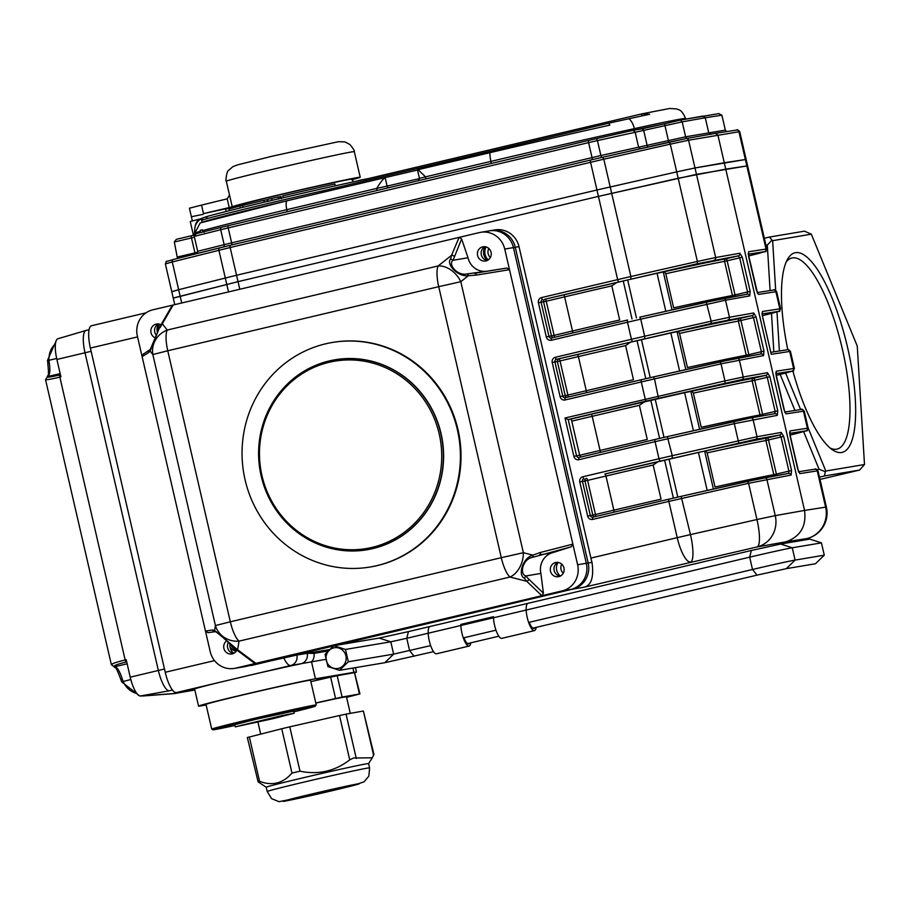 <?xml version="1.0" encoding="UTF-8"?>
<svg xmlns="http://www.w3.org/2000/svg" width="910" height="910" viewBox="0 0 910 910"><rect width="100%" height="100%" fill="white"/><g stroke="black" fill="none" stroke-linecap="round" stroke-linejoin="round"><path stroke-width="1.36" d="M600.145 452.463A2.184 0.626 76.7 0 0 600.065 450.45A135.749 2.446 -13 0 1 647.26 439.45L639.389 405.325L644.382 401.89L684.616 392.688L691.998 391.175L693.363 393.165L701.235 427.29A135.749 2.446 -13 0 1 760.021 414.937L752.138 380.812A135.749 2.446 167 0 0 693.363 393.165M572.561 333.014A2.184 0.626 76.7 0 0 572.492 331.001A135.749 2.446 -13 0 1 619.687 320.001L611.804 285.876L616.798 282.441L657.043 273.25L664.414 271.726L665.779 273.717L673.662 307.842A135.749 2.446 -13 0 1 732.448 295.5L724.565 261.363A135.749 2.446 167 0 0 665.779 273.717M613.932 512.182A2.184 0.626 76.7 0 0 613.852 510.169A135.749 2.446 -13 0 1 661.047 499.169L653.175 465.044L658.169 461.609L698.414 452.418L705.785 450.894L707.15 452.884L715.021 487.009A135.749 2.446 -13 0 1 773.807 474.667L765.936 440.531A135.749 2.446 167 0 0 707.15 452.884M586.359 392.745A2.184 0.626 76.7 0 0 586.279 390.72A135.749 2.446 -13 0 1 633.474 379.732L625.591 345.595L630.584 342.171L670.829 332.969L678.2 331.456L679.565 333.435L687.448 367.56A135.749 2.446 -13 0 1 746.234 355.218L738.351 321.093A135.749 2.446 167 0 0 679.565 333.435M215.113 631.688L208.026 632.7L205.467 631.039L212.724 629.993A2.184 2.161 81.8 0 0 215.147 631.677L215.647 631.836C216.057 631.278 229.354 642.881 232.414 646.441L236.031 649.456A2.184 1.934 -53.3 0 0 237.59 649.74L255.858 663.356L235.565 668.167A21.897 20.976 80.4 0 1 234.268 668.429L242.959 666.962A21.897 20.976 -99.6 0 0 244.244 666.7A21.897 20.976 80.4 0 1 242.959 666.962L244.813 666.655A21.897 20.976 -99.6 0 0 246.109 666.393L572.686 589.134A21.897 20.976 -99.6 0 0 588.167 562.971L515.288 247.292A21.897 20.976 -99.6 0 0 491.252 230.537L494.972 229.911A21.897 20.976 -99.6 0 1 519.018 246.667L590.909 558.08L677.222 537.662L668.85 501.399L592.74 519.405A4.379 4.197 -99.6 0 1 587.678 516.106L579.795 481.982A4.379 4.197 -99.6 0 1 582.901 476.749L658.999 458.742L655.063 441.68L578.953 459.686A2.184 0.626 -103.3 0 1 579.067 457.446A2.184 2.093 80.4 0 1 576.553 455.796L579.647 455.273L571.776 421.148A2.184 0.626 76.7 0 0 570.661 419.123L568.181 419.533L576.553 455.796L573.891 456.388A4.379 4.197 -99.6 0 0 578.953 459.686M488.841 248.487A7.223 6.916 -99.6 0 0 490.365 257.53M235.428 649.001A7.223 6.916 -99.6 0 0 236.668 650.468M561.732 564.166A7.223 6.916 -99.6 0 0 563.245 573.209M194.706 689.473L176.358 692.567A21.897 6.279 -103.3 0 1 165.233 672.274L90.386 348.064A21.897 6.279 -103.3 0 1 91.546 325.723A21.897 6.279 -103.3 0 1 91.66 325.7L146.055 312.824L91.546 325.723M149.706 350.225A2.184 2.161 58.7 0 0 148.683 352.614L142.108 356.606L137.342 335.983A21.897 20.976 80.4 0 1 152.835 309.821L173.139 305.021L162.333 323.767A2.184 1.956 -150 0 0 161.104 324.642L171.853 306.01L173.139 305.021L479.411 232.573A21.897 20.976 80.4 0 1 480.696 232.312A21.897 20.976 80.4 0 1 504.743 249.067L509.509 269.69L476.351 275.093A2.184 1.638 -99.3 0 0 474.417 273.33L506.904 268.04L509.509 269.69L577.622 564.746L592 562.335C594.014 577.338 591.295 585.642 583.856 587.257L572.686 589.134A21.897 20.976 -99.6 0 0 588.167 562.971L515.288 247.292A21.897 20.976 -99.6 0 0 491.252 230.537L489.387 230.844A21.897 20.976 80.4 0 1 513.433 247.611L586.313 563.29A21.897 20.976 80.4 0 1 570.82 589.441A21.897 20.976 -99.6 0 0 586.313 563.29L513.433 247.611A21.897 20.976 -99.6 0 0 489.387 230.844A21.897 20.976 -99.6 0 0 488.09 231.106M592 562.335A26.276 7.53 -103.3 0 1 590.909 558.08M723.234 298.514L747.224 294.237L747.554 291.962L739.682 257.826L738.363 255.846A2.184 2.059 -100.1 0 0 739.875 253.242L715.669 257.541L696.468 174.356L747.599 165.825L725.759 169.146L804.554 510.419L825.62 507.154L817.26 470.891L799.844 473.598A2.184 2.127 81.2 0 0 798.65 472.097M678.2 331.456A137.933 2.491 -13 0 1 739.819 318.489A2.184 2.013 79.4 0 0 738.351 321.093L756.096 316.976L763.979 351.101L763.513 355.617A2.184 2.059 -100.1 0 0 761.022 353.967L761.351 351.681L753.469 317.556L752.149 315.577A2.184 2.059 -100.1 0 0 753.673 312.96L729.456 317.272L725.52 300.209L640.731 319.171L639.764 317.18L723.018 298.548A2.184 2.059 79.9 0 1 725.52 300.209L749.726 295.898L750.193 291.371L742.31 257.246L739.875 253.242M580.955 457.002L579.647 455.273L600.065 450.45L592.183 416.314L571.776 421.148M691.998 391.175A137.933 2.491 -13 0 1 753.605 378.207A2.184 0.626 -103.3 0 1 754.72 380.243L769.883 376.695L777.766 410.82L777.299 415.347A2.184 2.059 -100.1 0 0 774.808 413.686L775.138 411.4L767.255 377.275L765.936 375.295A2.184 2.059 -100.1 0 0 767.46 372.679L743.242 376.99L739.307 359.928A2.184 2.059 -100.1 0 0 736.804 358.267L653.551 376.911L720.038 361.861L721.016 363.841L654.517 378.89L653.539 376.911L641.391 379.72L653.539 376.911M672.251 457.957L672.251 455.683L757.029 436.709L781.246 432.409L783.669 436.413L781.042 436.993L779.733 435.014L755.516 439.325L604.854 474.008A137.933 2.491 -13 0 1 658.169 461.609M781.246 432.409A2.184 2.059 79.9 0 1 779.733 435.014L767.392 437.938A2.184 2.013 -100.6 0 0 765.936 440.531L768.506 439.962L776.389 474.087A2.184 0.626 -103.3 0 1 776.56 475.543M174.003 297.957L238.022 281.645L598.439 196.389L678.166 178.269L725.759 169.146L724.28 162.754L746.132 159.421L694.99 167.963L724.28 162.754L717.888 135.021L715.453 133.349L686.197 138.559A2.184 2.059 -100.1 0 0 686.083 138.582L602.818 157.214L669.316 142.165L670.295 144.144L603.796 159.193L602.83 157.214L590.67 160.024A2.184 0.626 -103.3 0 1 590.681 160.024L602.818 157.214M764.605 477.682L788.595 473.416A2.184 2.059 -100.1 0 1 788.686 473.393A2.184 2.059 -100.1 0 0 788.686 473.393A2.184 2.059 -100.1 0 1 791.097 475.065L791.552 470.538L788.924 471.13L781.042 436.993L768.506 439.962A2.184 0.626 -103.3 0 0 767.392 437.938A137.933 2.491 -13 0 0 705.785 450.894M789.562 432.841A2.184 2.127 -98.8 0 0 789.994 430.93L789.937 435.367L797.82 469.492L799.844 473.598M775.775 373.111A2.184 2.127 81.2 0 0 776.207 371.212L776.15 375.659L784.033 409.762L786.047 413.868A2.184 2.127 81.2 0 0 784.864 412.378M761.977 313.393A2.184 2.127 -98.8 0 0 762.421 311.493L762.364 315.918L771.225 354.308L762.421 315.906M748.191 253.662A2.184 2.127 81.2 0 0 748.623 251.763L748.577 256.211L756.449 290.324L758.474 294.43A2.184 2.127 81.2 0 0 757.291 292.929M788.595 473.416L788.924 471.13L773.807 474.667A2.184 2.013 -100.6 0 0 774.558 475.907M573.891 456.388L565.019 417.986L568.181 419.533L646.327 401.048A2.184 0.626 -103.3 0 1 645.213 399.024L641.277 381.961L565.167 399.956A2.184 0.626 -103.3 0 1 565.281 397.727L641.379 379.72A2.184 0.626 -103.3 0 1 641.402 379.72L565.281 397.727A2.184 2.093 80.4 0 1 562.767 396.077L565.246 395.657L557.364 361.532L554.884 361.941A2.184 2.093 80.4 0 1 556.431 359.325L577.281 354.57A137.933 2.491 -13 0 1 630.584 342.171M774.91 413.663A2.184 2.059 -100.1 0 0 774.899 413.663L750.705 417.974A2.184 2.059 -100.1 0 0 750.591 417.997L667.348 436.629M761.124 353.945A2.184 2.059 -100.1 0 0 761.113 353.945L720.049 361.85M747.224 294.237A2.184 2.059 79.9 0 1 747.326 294.226A2.184 2.059 79.9 0 1 747.337 294.214A2.184 2.059 79.9 0 1 749.726 295.898M235.565 668.167L246.109 666.393A21.897 20.976 -99.6 0 1 244.813 666.655L296.853 655.063L329.5 649.569M794.1 541.768L806.704 538.606L785.933 541.814C800.356 536.695 806.556 526.23 804.554 510.419L775.252 515.629L766.88 479.377A2.184 2.059 -100.1 0 0 764.377 477.716L681.124 496.348L747.611 481.299L748.589 483.29L668.85 501.399A2.184 0.626 76.7 0 1 668.964 499.169L681.124 496.348L690.462 534.602L756.961 519.542L748.589 483.29L791.097 475.065M328.044 651.003L313.87 653.38L307.159 653.323A8.759 8.383 80.4 0 1 300.971 663.788A61.3 1.103 167 0 0 252.73 674.492L222.461 681.658A61.3 1.103 167 0 0 194.615 689.052L198.551 706.114A61.3 1.103 167 0 0 201.133 705.841L206.161 705M355.048 672.649A61.3 1.103 167 0 0 356.481 672.058A61.3 1.103 167 0 0 353.899 672.331L315.44 678.803A61.3 1.103 167 0 0 249.374 693.261A61.3 1.103 167 0 0 198.551 706.114M316.794 679.69L323.676 678.2L316.794 679.69M325.769 659.34L290.665 665.529L252.73 674.492M172.525 291.553L178.656 289.687L171.751 291.621L173.23 298.014L238.022 281.645L598.439 196.389L696.468 174.356L694.99 167.963L676.687 171.876L694.99 167.963L688.586 140.231A2.184 2.059 -100.1 0 0 686.197 138.559L669.328 142.165M748.987 356.106A2.184 0.626 76.7 0 0 748.816 354.65L740.933 320.513A2.184 0.626 76.7 0 0 739.819 318.489L752.149 315.577L711.176 323.459L556.431 359.325A2.184 0.626 -103.3 0 1 555.316 357.3L631.426 339.293L627.49 322.231L551.38 340.238A4.379 4.197 -99.6 0 1 546.307 336.939L538.436 302.814A4.379 4.197 -99.6 0 1 541.53 297.581L630.88 276.515L603.796 159.193L230.15 247.52L172.263 261.966L178.656 289.687L236.543 275.252L596.96 189.985L676.687 171.876L596.96 189.985L236.543 275.252L178.656 289.687L181.727 302.985M536.138 627.377A14.014 4.015 -103.3 0 1 534.443 630.619L501.785 638.342A14.014 4.015 -103.3 0 1 496.394 631.335A14.014 4.015 -103.3 0 1 493.493 616.707L460.835 624.431A14.014 4.015 76.7 0 0 463.736 639.07A14.014 4.015 76.7 0 0 469.128 646.066A14.014 4.015 76.7 0 0 470.823 642.824M463.963 637.751A11.819 3.39 76.7 0 0 468.627 643.939A11.819 3.39 76.7 0 0 469.514 643.142M469.128 646.066L436.47 653.789A14.014 4.015 -103.3 0 1 429.338 641.084A14.014 4.015 -103.3 0 1 430.021 626.524M534.83 627.684A11.819 3.39 -103.3 0 1 533.942 628.491A11.819 3.39 -103.3 0 1 529.279 622.292M534.443 630.619A14.014 4.015 -103.3 0 1 527.311 617.901A14.014 4.015 -103.3 0 1 527.993 603.341M325.621 343.821A113.852 109.052 -99.6 0 0 244.335 476.351A113.852 109.052 -99.6 0 0 370.108 567.01A113.852 109.052 -99.6 0 0 376.831 565.645A113.852 109.052 -99.6 0 0 458.117 433.126A113.852 109.052 -99.6 0 0 332.332 342.467A113.852 109.052 -99.6 0 0 325.621 343.821M366.958 549.776L367.208 549.731A96.335 92.274 -99.6 0 0 442.214 439.428A96.335 92.274 -99.6 0 0 335.233 359.734L334.994 359.78A96.335 92.274 80.4 0 1 441.964 439.462A96.335 92.274 80.4 0 1 366.958 549.776A96.335 92.274 80.4 0 1 260.533 473.063A96.335 92.274 80.4 0 1 329.306 360.929A96.335 92.274 80.4 0 1 334.994 359.78M454.17 256.62A2.184 2.002 -157.1 0 0 451.519 255.346L459.106 237.374L461.632 238.932L453.066 260.271C447.584 264.344 457.514 276.174 466.944 273.933L487.1 271.191A17.517 16.778 80.4 0 1 468.002 257.757L461.632 238.932M476.351 275.093L468.332 275.719C457.878 277.129 445.786 264.105 450.643 258.929L451.519 255.346L438.176 265.936A21.897 15.652 -128.4 0 1 460.801 281.69L438.722 286.673A21.897 6.279 -103.3 0 1 438.176 265.936L167.224 330.046A21.897 20.691 142.1 0 0 152.846 354.547L150.093 350.998L148.683 352.614M450.643 258.929L452.952 260.203M543.418 593.172L541.837 595.709L526.776 581.319A2.184 1.979 -46.3 0 0 528.608 579.022L543.418 593.172L540.881 573.437A17.517 16.778 80.4 0 1 552.131 552.825L539.437 554.963A2.184 1.638 -104.4 0 0 540.392 552.472L572.868 544.123L571.252 546.785L532.384 557.375A2.184 1.627 -114.3 0 0 532.839 555.123L523.375 552.711A21.897 15.402 104.3 0 1 509.998 577.042A21.897 6.279 -103.3 0 1 501.296 557.682L523.375 552.711L460.801 281.69L468.332 275.719A2.184 1.615 -89.5 0 0 466.944 273.933M159.091 328.681L150.093 350.998A2.184 2.138 28.4 0 1 150.264 349.497L159.091 328.669M212.724 629.993L214.589 630.403L215.42 625.557L230.332 621.792A21.897 6.279 76.7 0 0 239.046 641.14A21.897 20.441 -170.4 0 1 215.42 625.557L152.846 354.547L167.758 350.771A21.897 6.279 76.7 0 1 167.224 330.046L162.333 323.767L160.08 327.668M159.125 328.59L161.104 324.642A2.184 1.956 -150 0 0 160.922 325.985M234.268 668.429A21.897 20.976 80.4 0 1 210.221 651.662L142.108 356.606L143.177 354.195L150.275 349.486M215.636 631.836A2.184 2.15 118.6 0 1 214.589 630.403L237.59 649.74L239.046 641.14L509.998 577.042L526.776 581.319L524.353 578.203C517.608 575.177 522.704 557.91 532.839 555.123L540.392 552.472M233.79 646.942L231.97 645.588M577.622 564.746A21.897 20.976 80.4 0 1 562.141 590.909L255.858 663.356L254.186 662.992L236.031 649.456M532.384 557.375C522.806 558.967 519.132 574.233 525.946 575.95L524.353 578.203M228.387 642.449A7.223 6.916 -99.6 0 0 233.654 653.38M557.921 562.403A7.223 6.916 -99.6 0 0 560.23 576.121M158.465 323.983A7.223 6.916 -99.6 0 0 156.486 335.46M485.041 246.735A7.223 6.916 -99.6 0 0 487.35 260.442M161.002 324.825A7.223 6.916 -99.6 0 0 150.832 330.694A7.223 6.916 -99.6 0 0 155.474 337.94M506.904 268.04L487.1 271.191M482.709 246.86A7.223 6.916 -99.6 0 0 477.545 255.266A7.223 6.916 -99.6 0 0 485.53 261.022A7.223 6.916 -99.6 0 0 491.161 252.752A7.223 6.916 -99.6 0 0 482.709 246.86M468.002 257.757L453.066 260.271M226.692 640.845A7.223 6.916 -99.6 0 0 231.834 653.96A7.223 6.916 -99.6 0 0 236.873 650.081M552.131 552.825L571.252 546.785M555.589 562.539A7.223 6.916 -99.6 0 0 550.425 570.945A7.223 6.916 -99.6 0 0 558.41 576.701A7.223 6.916 -99.6 0 0 564.041 568.432A7.223 6.916 -99.6 0 0 555.589 562.539M540.881 573.437L525.946 575.95M251.069 665.551L572.686 589.134L244.244 666.7L570.82 589.441L562.141 590.909M487.521 260.351A9.851 9.441 80.4 0 1 485.223 246.758M157.521 332.81A9.851 9.441 80.4 0 1 158.647 324.017M560.401 576.03A9.851 9.441 80.4 0 1 558.103 562.437M233.813 653.289A9.851 9.441 80.4 0 1 229.946 643.973M370.427 566.953A113.852 109.052 -99.6 0 0 370.734 566.907A113.852 109.052 -99.6 0 0 377.445 565.542A113.852 109.052 -99.6 0 0 458.731 433.024A113.852 109.052 -99.6 0 0 332.946 342.365A113.852 109.052 -99.6 0 0 332.639 342.41M329.227 362.271A95.015 91.011 -99.6 0 0 284.568 519.269A95.015 91.011 -99.6 0 0 438.006 482.983A95.015 91.011 -99.6 0 0 329.227 362.271M231.049 645.065A10.511 10.067 -99.6 0 0 236.623 650.559M486.054 246.929A10.511 10.067 -99.6 0 0 488.238 259.919M159.477 324.188A10.511 10.067 -99.6 0 0 158.329 330.717M230.014 646.896A10.511 10.067 -99.6 0 0 236.122 651.31M47.923 363.5L47.468 360.531L56.067 340.977L47.468 360.531L48.992 360.28L49.242 362.635A17.517 5.028 -103.3 0 1 47.855 376.512L47.855 376.512C45.807 377.752 49.868 377.218 60.049 374.909L60.435 374.818M111.384 664.778L45.534 379.663L47.456 376.66A2.184 2.093 64.2 0 1 47.855 376.512A2.184 2.093 64 0 0 47.445 376.66L47.434 376.66A2.184 2.093 64 0 1 47.445 376.66A2.184 2.093 64.2 0 0 47.286 376.751A2.184 2.093 64 0 1 47.434 376.66L47.388 376.695C47.161 374.294 49.527 379.925 47.798 363.363L49.242 362.635M143.609 695.945L140.402 695.979L169.317 690.781A21.897 6.279 -103.3 0 1 158.363 670.477L85.005 352.762A21.897 6.279 -103.3 0 1 86.075 330.444L57.922 338.748A20.293 5.824 -103.3 0 1 57.922 338.748A20.293 5.824 -103.3 0 0 56.886 359.45L60.925 376.911L59.867 377.161C48.628 379.72 44.124 380.38 46.353 379.117M112.362 665.062C109.7 664.459 113.966 662.764 125.159 659.955A2.184 0.739 76.4 0 0 126.319 661.957C116.196 664.528 112.374 666.109 114.842 666.712L114.853 666.712A17.517 5.028 -103.3 0 1 122.304 679.11L123.112 681.34C125.842 687.664 130.437 691.736 136.875 693.557M120.757 679.008L122.304 679.11M111.361 664.709L114.171 666.746A2.184 2.082 -83.7 0 0 114.853 666.712A2.184 2.093 -83.8 0 1 114.171 666.757L114.171 666.757A2.184 2.082 -83.7 0 1 113.989 666.723A2.184 2.093 -83.8 0 0 114.171 666.757C115.104 669.271 114.489 662.321 120.7 679.156L121.656 681.852L139.548 695.854L121.656 681.852L130.824 679.52M143.564 695.945L174.185 693.602L194.831 690.008M140.402 695.979A20.293 5.824 -103.3 0 1 130.232 677.165L126.206 659.693L125.159 659.955L59.867 377.161A2.184 0.739 -103.1 0 1 60.049 374.909M57.876 338.759L86.075 330.444A21.897 6.279 -103.3 0 1 86.131 330.421L89.066 329.727M172.456 690.042L169.317 690.781A21.897 6.279 -103.3 0 1 158.363 670.477L164.482 669.032L91.136 351.317L85.005 352.762A21.897 6.279 -103.3 0 1 86.131 330.421M130.232 677.165L158.363 670.477L85.005 352.762L56.886 359.45M271.919 718.832L288.914 714.566L281.679 715.783L240.456 725.543L271.919 718.832L271.737 718.035M273.25 718.616L294.123 713.258L282.168 715.567L235.246 726.851L273.25 718.616M316.259 705L310.549 680.259A53.644 0.967 167 0 0 258.065 691.384A53.644 0.967 167 0 0 206.013 704.385L211.734 729.137A53.644 0.967 -13 0 1 248.794 719.628A53.644 0.967 -13 0 1 316.259 705L314.234 706.592L293.805 711.882A52.769 0.955 167 0 0 310.39 706.831A52.769 0.955 167 0 0 249.238 720.436A52.769 0.955 167 0 0 213.395 729.49A52.769 0.955 167 0 0 234.928 725.475L214.203 729.683L211.734 729.137M294.123 713.258L293.634 711.119L255.63 719.355L234.757 724.713L235.246 726.851M346.596 697.344L359.95 693.898L342.103 697.06L315.793 702.964M335.562 698.459L330.637 677.131L337.178 675.732L342.103 697.06M359.427 693.966L354.502 672.627L359.95 693.898M330.637 677.131L310.867 681.635M354.502 672.627L337.178 675.732M350.293 713.36L346.471 696.832A45.978 0.83 167 0 0 315.827 703.111M373.919 754.435L372.27 757.814L353.524 757.996L349.736 759.873C334.96 771.214 318.375 774.99 300.004 771.191L291.985 773.09C282.953 783.408 272.158 786.138 259.566 781.315L258.099 781.815L266.232 787.264A52.541 0.944 -13 0 1 266.232 787.252A52.541 0.944 -13 0 1 295.67 779.574A52.541 0.944 -13 0 1 350.293 767.107A52.541 0.944 -13 0 1 368.63 763.615A52.541 0.944 -13 0 1 368.63 763.638M373.612 755.368L363.374 711.029L373.93 754.435M349.736 759.873L339.498 715.522L346.05 714.122L356.288 758.462M291.985 773.09L281.747 728.751L289.767 726.84L300.004 771.191M281.747 728.751L247.338 737.532L258.099 781.815M304.531 796.773L347.609 786.445L302.746 796.443L295.136 798.559L304.531 796.773M339.498 715.522L289.767 726.84M363.374 711.029L346.05 714.122M227.204 198.835L201.519 205.103L203.487 213.634L229.218 207.548L227.204 198.835L229.365 195.434L229.286 193.978A65.679 1.183 -13 0 1 229.286 193.978L232.243 206.775L229.218 207.548M225.578 209.084L240.854 205.478M203.192 214.316L191.384 216.739L189.417 208.208L201.519 205.103M203.487 213.634L225.521 208.856L226.124 211.473M351.783 179.554A60.049 1.081 167 0 0 354.729 178.508A60.049 1.081 167 0 0 352.204 178.792A60.049 1.081 167 0 0 287.89 192.852A60.049 1.081 167 0 0 237.715 205.524A60.049 1.081 167 0 0 240.82 205.171M232.243 206.775A65.679 1.183 -13 0 1 296.819 190.679A65.679 1.183 -13 0 1 360.224 177.257A65.679 1.183 -13 0 1 351.863 179.793M320.934 192.761L323.289 190.725A100.714 1.82 167 0 0 205.876 218.969L207.389 216.387A98.519 1.774 -13 0 1 365.411 179.27L642.244 113.784L669.703 108.472L676.904 108.95C678.61 110.337 681.01 108.176 685.639 118.516L685.867 119.108M205.876 218.969L201.633 220.379A232.903 223.075 80.5 0 1 203.101 217.797L207.389 216.387M641.789 115.945L641.903 113.864L649.615 114.285A103.592 1.865 -13 0 0 628.924 118.744A13.138 6.87 77.6 0 1 634.361 128.629A109.473 1.979 -13 0 1 685.639 118.516M366.15 180.589A627.104 416.723 -28.7 0 0 365.411 179.27M323.289 190.725L608.756 123.191L609.859 125.136A178.371 3.219 -13 0 0 489.899 152.698A13.138 3.765 76.7 0 0 490.922 161.388A181.727 3.276 -13 0 1 634.361 128.629A2.184 1.149 -102.4 0 0 634.998 130.016M204.113 232.346L202.236 229.752L200.2 230.332L200.223 231.299A133.554 2.412 -13 0 0 194.876 233.074A133.554 2.412 -13 0 0 194.524 233.347C194.888 217.137 200.018 221.301 203.101 217.797C196.685 220.755 193.944 225.851 194.876 233.074L200.166 222.961L287.276 200.735A8.759 2.514 -103.3 0 1 287.321 200.723L385.158 177.598C383.155 178.838 380.346 182.444 376.706 188.404L387.114 186.095A2.184 2.036 -100.4 0 0 388.65 187.744M417.542 170.045L385.158 177.598L387.114 186.095L419.499 178.588M608.756 123.191A175.846 3.174 -13 0 1 628.924 118.744M418.077 169.681L417.497 169.874L419.464 178.405L425.516 176.858L418.077 169.681L489.899 152.698M736.395 130.107A2.184 2.127 81.2 0 1 736.554 130.084L715.453 133.349M726.76 131.597L725.338 130.119L721.892 115.183L705.273 117.754L708.719 132.689L711.256 134.339M641.436 128.936L665.13 123.692A2.184 0.626 76.7 0 0 665.142 123.692L680.441 120.075L682.182 121.872L685.628 136.796L686.709 138.468M632.985 130.357L596.471 138.616L597.438 140.606L588.599 142.643A2.184 0.626 76.7 0 1 588.724 140.413L228.308 225.669A2.184 0.626 76.7 0 0 228.194 227.91L220.698 229.73A2.184 1.592 -104.1 0 1 221.721 227.273A2.184 1.592 -104.1 0 1 221.767 227.261L228.296 225.68A2.184 0.626 76.7 0 0 228.308 225.669L588.713 140.413A2.184 0.626 76.7 0 0 588.724 140.413L633.064 130.335L635.135 132.075L638.581 146.999L640.253 148.739M197.698 251.296L224.144 244.654L220.698 229.73L194.251 236.373L197.698 251.296L196.594 253.651M176.392 239.307L191.589 235.713A2.184 0.626 76.7 0 0 191.6 235.713L176.347 239.319L174.322 242.003L177.484 258.451M718.832 113.613L721.892 115.183M680.509 120.063L719.025 113.579M702.736 116.105L705.273 117.754L682.182 121.872L597.438 140.606L600.884 155.53L685.628 136.796L725.338 130.119M202.862 232.005L202.236 229.752M194.251 236.373L196.162 233.688L221.676 227.284L196.094 233.711M200.2 230.332L200.325 232.642M199.335 232.892L200.405 231.242M281.463 198.585L280.985 196.446L281.236 198.187M267.688 199.415L278.198 196.935L278.676 199.074M278.232 197.14L280.837 196.458M279.984 196.662L280.382 198.38M278.073 196.958L278.505 198.824M368.277 178.599L360.701 180.043A74.438 1.342 -13 0 1 355.753 181.34M229.32 210.676L228.967 209.118A67.249 1.217 -13 0 1 239.933 206.069L240.365 207.946M267.711 201.372L267.324 199.688L263.866 200.337A83.197 1.502 -13 0 0 242.572 205.512L239.933 206.069M263.866 200.337L264.287 202.179M242.572 205.512L242.981 207.309M283.192 197.732L282.771 195.866A83.197 1.502 -13 0 1 334.891 183.991L335.312 185.833M202.065 222.256L201.633 220.379M201.394 218.593L190.236 221.494L193.193 234.291L194.581 233.836M333.731 647.874A10.511 10.067 80.4 0 1 345.766 661.229A10.511 10.067 80.4 0 1 328.794 665.244A10.511 10.067 80.4 0 1 333.731 647.874M333.856 645.702L325.075 654.267L327.918 666.586L339.544 670.329L348.325 661.752L345.482 649.444L333.856 645.702L379.163 638.069L408.442 631.608L751.353 550.493L780.621 544.032L809.798 539.118L821.434 542.872L824.278 555.18L815.485 563.756L786.308 568.659L757.04 575.12L532.794 628.173M379.163 638.069L390.788 641.812L393.632 654.131L384.85 662.696L433.501 651.662M348.325 661.752L393.632 654.131L430.658 645.622M345.482 649.444L390.788 641.812L406.759 638.297L749.669 557.17A35.035 0.637 -13 0 1 792.257 547.774L821.434 542.872M467.478 643.62L498.816 636.204M463.315 637.899L495.973 630.175M528.63 622.451L752.513 569.489A35.035 0.637 -13 0 1 795.101 560.094L824.278 555.18M384.85 662.696L339.544 670.329M804.486 231.163L811.322 234.166L772.635 240.672L769.325 237.078L804.486 231.163M764.332 238.261L769.325 237.078M792.917 371.064A102.568 29.416 76.7 0 0 832.525 449.858A102.568 29.416 76.7 0 0 847.187 345.823A102.568 29.416 76.7 0 0 787.468 259.395A102.568 29.416 76.7 0 0 787.798 349.702M785.603 373.054L800.595 409.568M808.103 427.882L825.814 471.027L864.5 464.521L857.254 346.084L811.322 234.166M772.635 240.672L775.673 290.29M776.992 311.993L779.381 350.998M830.125 448.016A98.189 28.153 76.7 0 0 837.086 449.108A98.189 28.153 76.7 0 0 841.886 347.085A98.189 28.153 76.7 0 0 791.882 258.019A98.189 28.153 76.7 0 0 786.149 262.114M770.099 290.574L767.312 245.086L771.862 240.251M773.841 351.851L771.498 313.404M767.312 245.086L765.981 245.404M864.5 464.521L859.643 470.049L824.483 475.964L825.302 471.744L819.057 469.207L803.655 431.681M794.942 410.444L780.154 374.42M825.302 471.744L825.814 471.027M817.271 469.628L819.057 469.207M824.483 475.964L819.478 477.147M820.001 479.422L859.643 470.049M664.016 437.391L655.234 399.342M693.397 430.726L684.616 392.688M659.602 438.404L650.821 400.366M699.619 429.327L690.849 391.368M636.443 317.943L627.661 279.905M665.824 311.288L657.043 273.25M632.018 318.966L623.236 280.917M672.035 309.878L663.276 271.919M677.802 497.11L669.021 459.072M707.195 490.456L698.414 452.418M673.389 498.134L664.607 460.096M713.406 489.045L704.636 451.087M650.229 377.661L641.448 339.623M679.611 371.007L670.829 332.969M645.816 378.685L637.034 340.647M685.821 369.596L677.063 331.638M504.743 249.067L519.018 246.667M611.804 285.876A135.749 2.446 167 0 0 564.61 296.876A2.184 0.626 76.7 0 0 563.495 294.84A137.933 2.491 -13 0 1 616.798 282.441M554.201 337.36A2.184 0.626 76.7 0 0 554.122 335.346L572.492 331.001L564.61 296.876L546.239 301.221A2.184 0.626 76.7 0 0 545.124 299.185L563.495 294.84M664.414 271.726A137.933 2.491 -13 0 1 726.032 258.77L738.363 255.846L697.379 263.741L545.124 299.185A2.184 2.093 80.4 0 0 543.577 301.801L541.097 302.222A2.184 2.093 80.4 0 1 542.644 299.606A2.184 0.626 76.7 0 1 541.53 297.581M742.31 257.246L727.147 260.795A2.184 0.626 -103.3 0 0 726.032 258.77A2.184 2.013 -100.6 0 0 724.565 261.363L727.147 260.795L735.03 294.92A2.184 0.626 -103.3 0 1 735.2 296.376M551.38 340.238A2.184 0.626 -103.3 0 1 551.494 338.008L627.604 320.001A2.184 0.626 -103.3 0 1 627.616 320.001L551.494 338.008A2.184 0.626 -103.3 0 1 551.505 337.997L551.38 338.031A2.184 2.093 80.4 0 1 548.969 336.347L554.122 335.346L546.239 301.221L543.577 301.801L551.46 335.938A2.184 2.093 80.4 0 0 553.178 337.61M750.193 291.371L732.448 295.5A2.184 2.013 -100.6 0 0 733.198 296.74M714.157 260.158A2.184 2.059 -100.1 0 0 715.669 257.541L697.379 261.454L670.295 144.144L688.586 140.231L738.954 131.757A2.184 2.127 81.2 0 0 736.554 130.084C737.032 129.288 738.09 129.834 739.728 131.7L738.954 131.757L766.038 249.067L766.812 249.01L739.728 131.7M625.591 345.595A135.749 2.446 167 0 0 578.396 356.595A2.184 0.626 76.7 0 0 577.281 354.57M586.279 390.72L578.396 356.595L560.025 360.94A2.184 0.626 76.7 0 0 558.911 358.915A2.184 2.093 80.4 0 0 557.364 361.532L560.025 360.94L567.908 395.065L586.279 390.72M737.02 358.233L761.022 353.967M746.985 356.458A2.184 2.013 79.4 0 1 746.234 355.218L763.979 351.101M567.988 397.09A2.184 0.626 76.7 0 0 567.908 395.065L565.246 395.657A2.184 2.093 80.4 0 0 566.964 397.329M727.943 319.876A2.184 2.059 -100.1 0 0 729.456 317.272L711.165 321.185L706.251 302.131L639.764 317.18M639.389 405.325A135.749 2.446 167 0 0 592.183 416.314A2.184 0.626 -103.3 0 0 591.068 414.289A137.933 2.491 -13 0 1 644.382 401.89M762.773 415.825A2.184 0.626 76.7 0 0 762.603 414.368L754.72 380.243L752.138 380.812A2.184 2.013 -100.6 0 1 753.605 378.207L765.936 375.295L741.73 379.595L646.327 401.048M570.661 419.123L591.068 414.289M777.299 415.347L734.802 423.56L655.063 441.68A2.184 0.626 -103.3 0 1 655.177 439.439L579.067 457.446A2.184 0.626 -103.3 0 1 579.078 457.446L655.166 439.45M655.189 439.439L667.326 436.629L655.177 439.439A2.184 0.626 -103.3 0 1 655.189 439.439M750.818 417.952L774.808 413.686M760.771 416.177A2.184 2.013 79.4 0 1 760.021 414.937L777.766 410.82M741.73 379.595A2.184 2.059 -100.1 0 0 743.242 376.99L724.952 380.903L721.016 363.841L763.513 355.617M653.175 465.044A135.749 2.446 167 0 0 605.969 476.044A2.184 0.626 76.7 0 0 604.854 474.008M595.561 516.527A2.184 0.626 76.7 0 0 595.481 514.514L613.852 510.169L605.969 476.044L587.598 480.389A2.184 0.626 76.7 0 0 586.495 478.353A2.184 2.093 80.4 0 0 584.937 480.969L582.457 481.39A2.184 2.093 80.4 0 1 584.004 478.774A2.184 0.626 -103.3 0 1 582.901 476.749M592.74 519.405A2.184 0.626 76.7 0 1 592.865 517.176A2.184 0.626 76.7 0 0 592.865 517.176L668.952 499.169A2.184 0.626 76.7 0 0 668.964 499.169L592.865 517.176A2.184 2.093 80.4 0 1 590.34 515.515L592.819 515.106L584.937 480.969L587.598 480.389L595.481 514.514L592.819 515.106A2.184 2.093 80.4 0 0 594.537 516.778M738.749 442.908L733.835 421.58L750.705 417.974A2.184 2.059 -100.1 0 1 753.093 419.647L757.029 436.709A2.184 2.059 79.9 0 1 755.516 439.325M758.838 253.401A2.184 1.592 -104.1 0 0 758.883 253.389L748.589 255.972L764.468 251.695L748.316 254.197M762.421 311.493L780.598 308.729C777.948 313.142 783.806 309.536 772.67 313.12A2.184 1.592 75.9 0 0 772.67 313.12L762.375 315.702L778.255 311.413L762.102 313.916M786.411 372.85A2.184 1.592 -104.1 0 0 786.456 372.838L776.162 375.421L792.041 371.132L775.889 373.635M800.197 432.568A2.184 1.592 75.9 0 0 800.243 432.557L789.948 435.139L805.828 430.862L789.675 433.365M618.755 281.599A2.184 0.626 76.7 0 1 617.64 279.575L590.556 162.264A2.184 0.626 -103.3 0 1 590.67 160.024L230.264 245.29A2.184 0.626 -103.3 0 1 230.275 245.279L590.658 160.035M630.892 278.79L630.88 276.515L697.379 261.454L697.379 263.741M756.096 316.976L753.673 312.96M769.883 376.695L767.46 372.679M783.669 436.413L791.552 470.538M789.994 430.93L807.409 428.235L803.462 411.172L786.047 413.868M776.207 371.212L793.622 368.516L789.675 351.453L771.225 354.308M778.255 311.413A2.184 2.127 -98.8 0 0 779.824 308.797L775.889 291.723L758.474 294.43M748.623 251.763L766.038 249.067A2.184 2.127 81.2 0 1 764.468 251.695M239.785 289.255L230.15 247.52A2.184 0.626 -103.3 0 1 230.264 245.29L219.924 247.793A2.184 1.592 -104.1 0 1 219.958 247.782A2.184 1.592 -104.1 0 0 218.9 250.25L228.512 291.917M565.019 417.986L724.952 380.903L724.963 383.19M555.316 357.3A4.379 4.197 -99.6 0 0 552.222 362.533L560.105 396.658A4.379 4.197 -99.6 0 0 565.167 399.956M805.828 430.862A2.184 2.127 -98.8 0 0 807.409 428.235L808.171 428.178L804.235 411.115L803.462 411.172A2.184 2.127 81.2 0 0 801.062 409.5L784.807 412.014M814.689 469.253A2.184 2.127 81.2 0 1 817.26 470.891L818.022 470.834C816.384 468.968 815.326 468.434 814.848 469.219L798.605 471.733M786.456 372.838C797.592 369.255 791.734 372.861 794.385 368.459L793.622 368.516A2.184 2.127 81.2 0 1 792.041 371.132M800.902 409.523A2.184 2.127 81.2 0 1 801.062 409.5C801.539 408.704 802.597 409.25 804.235 411.115M770.827 352.318L787.275 349.77C787.753 348.985 788.799 349.52 790.449 351.385L789.675 351.453A2.184 2.127 -98.8 0 0 787.116 349.804M773.329 290.085A2.184 2.127 81.2 0 1 775.889 291.723L776.662 291.666C775.013 289.801 773.955 289.266 773.489 290.051L757.234 292.565M660.114 460.767A2.184 0.626 -103.3 0 1 658.999 458.742L672.251 455.683L667.337 436.629L733.835 421.58M658.465 398.239L654.517 378.89L641.277 381.961A2.184 0.626 -103.3 0 1 641.391 379.72M711.176 323.459L711.165 321.185L644.667 336.234L640.731 319.171L627.49 322.231A2.184 0.626 -103.3 0 1 627.604 320.001M644.678 338.52L644.667 336.234L631.426 339.293A2.184 0.626 -103.3 0 0 632.541 341.33M785.933 541.814L757.063 546.955L583.856 587.257M756.961 519.542L775.252 515.629A26.276 24.763 -100.1 0 1 757.063 546.955A26.276 6.051 -102.8 0 0 756.961 519.542M794.214 541.746L807.193 538.492A26.276 19.11 75.9 0 1 806.704 538.606A26.276 25.503 -98.8 0 0 825.62 507.154L826.394 507.097L818.022 470.834M538.436 302.814L541.097 302.222L548.969 336.347L546.307 336.939M690.576 562.005A26.276 7.53 -103.3 0 1 677.222 537.662L690.462 534.602A26.276 6.051 -102.8 0 1 690.576 562.005M579.795 481.982L582.457 481.39L590.34 515.515L587.678 516.106M560.105 396.658L562.767 396.077L554.884 361.941L552.222 362.533M222.461 681.658L176.358 692.567M296.853 655.063A8.759 8.383 80.4 0 1 290.665 665.529A21.897 6.279 -103.3 0 1 283.727 657.828M165.233 672.274L214.521 660.614M137.558 336.905L90.386 348.064M826.394 507.097A26.276 26.276 0 0 1 807.193 538.492A26.276 19.11 75.9 0 0 808.012 538.254M315.44 678.803L311.493 661.741A8.759 8.383 80.4 0 0 313.87 653.38M353.899 672.331L352.921 668.077M525.878 576.053L528.608 579.022M167.758 350.771L230.332 621.792L501.296 557.682L438.722 286.673L167.758 350.771M55.476 343.661C50.835 348.155 48.674 353.694 48.992 360.28L56.67 358.472M176.199 693.352L145.589 695.695A2.184 0.614 -100.2 0 1 145.373 695.593M127.15 663.799L114.842 666.712M60.151 373.601L47.855 376.512M249.329 736.963L259.566 781.315M346.016 786.251A39.414 0.717 167 0 0 283.545 801.107A39.414 0.717 167 0 0 334.55 790.142A39.414 0.717 167 0 0 346.016 786.251M369.619 767.881L368.823 776.173L364.068 781.815L351.715 785.944L322.129 793.054L279.017 801.687L271.533 798.593L267.221 791.518A52.541 0.944 -13 0 1 296.66 783.84A52.541 0.944 -13 0 1 351.283 771.373A52.541 0.944 -13 0 1 369.619 767.881L368.63 763.615L372.076 758.121M229.297 194.035A65.679 1.183 -13 0 1 229.274 194.012L229.354 195.434M226.317 181.215C225.27 182.193 226.738 170.511 228.569 170.42L232.892 166.655L237.612 164.858L272.397 156.156L338.44 141.687L344.89 141.903L349.918 144.519C353.387 148.751 354.843 151.14 354.308 151.663A65.679 1.183 167 0 0 271.703 169.567A65.679 1.183 167 0 0 226.317 181.215L229.274 194.012M202.441 230.662L202.555 230.628A133.554 2.412 -13 0 1 286.809 209.675A8.759 2.514 -103.3 0 1 287.276 200.735L385.362 177.53M201.713 222.461A124.795 2.252 -13 0 1 287.23 200.746M286.798 211.837A2.184 0.626 -103.3 0 0 286.809 209.675L376.706 188.404A2.184 0.626 -103.3 0 1 376.695 190.565M425.516 179.02A2.184 0.626 -103.3 0 0 425.516 176.858L490.922 161.388A2.184 0.626 -103.3 0 1 490.911 163.55M230.253 245.29L173.287 259.509C162.139 263.081 167.997 259.475 165.358 263.889L172.263 261.966A2.184 1.592 -104.1 0 1 173.287 259.509A2.184 1.592 -104.1 0 1 173.321 259.498L219.879 247.804M167.702 261.204L173.241 259.521M686.299 138.536L715.351 133.372M680.396 120.086L665.142 123.692A2.184 0.626 76.7 0 0 665.028 125.921L668.475 140.857A2.184 0.626 -103.3 0 1 668.645 142.313M633.178 130.323L641.197 128.97A2.184 2.093 80.4 0 1 643.734 130.619L647.181 145.554A2.184 2.093 -99.6 0 0 648.17 146.954M223.564 246.894A2.184 1.592 -104.1 0 0 224.144 244.654L600.884 155.53L601.692 157.475M231.675 244.949A2.184 0.626 -103.3 0 0 231.64 242.833L228.194 227.91L588.599 142.643L592.046 157.578A2.184 0.626 -103.3 0 1 592.08 159.694M177.768 256.938L197.686 252.218M191.6 235.713L194.41 235.042L191.612 235.713A2.184 0.626 76.7 0 0 191.487 237.954L194.933 252.878A2.184 0.626 -103.3 0 1 195.104 254.026M194.456 237.237L174.322 242.003M271.646 198.391L272.101 200.337M240.866 205.876L240.763 204.841A56.92 1.024 -13 0 1 280.098 194.751A56.92 1.024 -13 0 1 351.692 179.225L353.467 181.841M408.442 631.608L406.759 638.297L409.602 650.605L414.13 656.246M751.353 550.493L749.669 557.17L752.513 569.489L757.04 575.12M780.621 544.032L792.257 547.774L795.101 560.094L786.308 568.659M173.23 298.014L174.765 304.634M800.243 432.557C811.379 428.985 805.521 432.591 808.171 428.178M758.883 253.389C770.019 249.818 764.161 253.424 766.812 249.01M668.964 499.169L681.124 496.348M788.697 473.393L747.622 481.299M706.251 302.131L747.337 294.214M789.55 432.75L798.673 472.153M784.886 412.435L775.764 373.032M794.385 368.459L790.449 351.385M762.421 315.918L761.977 313.313M780.598 308.729L776.662 291.666M757.564 293.191L748.191 253.583M356.481 672.058L355.469 667.644M208.026 632.7L215.147 631.677M480.696 232.312L489.387 230.844M370.108 567.01L370.734 566.907M332.332 342.467L332.946 342.365M260.704 734.086L257.939 722.153M267.221 791.518L266.232 787.252M354.308 151.663L360.224 177.257M419.464 178.405L418.19 180.908M702.85 116.082L680.441 120.075M633.064 130.335L665.142 123.692M588.724 140.413L596.471 138.616M221.721 227.273L228.308 225.669M194.524 233.347L193.682 235.542M193.193 234.291L193.182 235.337M267.574 199.415L268.063 201.554M171.751 291.621L165.358 263.889M191.384 216.739L192.34 220.846"/></g></svg>
